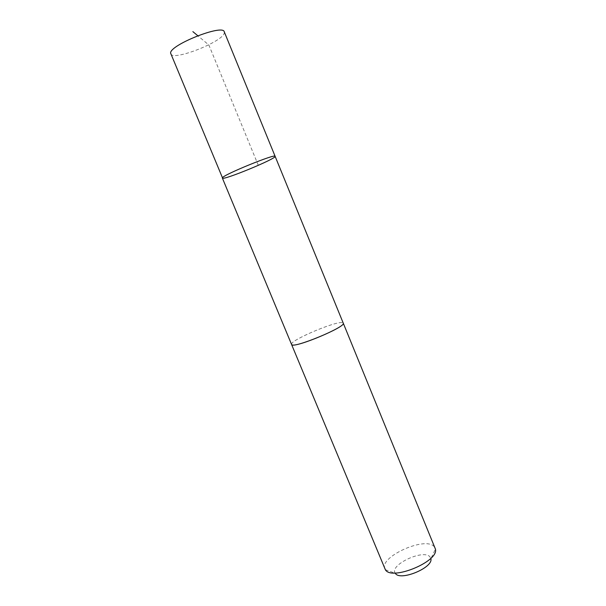 <?xml version="1.0" encoding="UTF-8"?>
<svg xmlns="http://www.w3.org/2000/svg" width="606" height="606" viewBox="0 0 606 606"><rect width="100%" height="100%" fill="white"/><g stroke="black" fill="none" stroke-linecap="round" stroke-linejoin="round"><path stroke-width="0.45" stroke-dasharray="3.03 2.27" d="M170.71 53.881C172.695 61.388 222.569 41.95 224.273 33.072L224.265 31.807M291.562 344.435C288.933 340.799 336.55 320.536 342.572 322.687L343.246 323.134M275.116 156.325C277.003 158.431 222.508 180.891 222.364 178.073M291.524 344.344C289.668 340.451 336.641 320.551 342.579 322.687L343.208 323.043M384.871 568.799C378.894 557.081 424.814 536.234 433.964 546.407L435.131 548.082M385.355 569.685L395.354 573.337C388.635 565.345 423.132 548.854 429.889 556.747L430.889 558.694L435.411 549.059M258.315 165.355L208.873 45.026L197.783 35.709"/><path stroke-width="0.91" d="M222.455 177.77C223.591 174.604 275.935 153.303 275.116 156.325C277.003 158.431 222.508 180.891 222.364 178.073L222.455 177.77C223.591 174.604 275.935 153.303 275.116 156.325L224.265 31.807C223.084 23.808 169.703 44.95 170.597 53.101L222.455 177.77M275.116 156.325L343.246 323.134C346.632 326.536 295.675 348.026 291.903 344.761L291.524 344.344M343.208 323.043L343.254 323.127C346.647 326.831 291.751 349.457 291.554 344.435L222.364 178.073M343.254 323.127L435.411 549.059C439.244 561.467 391.385 581.192 385.355 569.685L291.554 344.435M430.889 558.694C433.419 567.708 399.907 581.518 395.354 573.337M197.783 35.709L192.867 31.633"/></g></svg>
